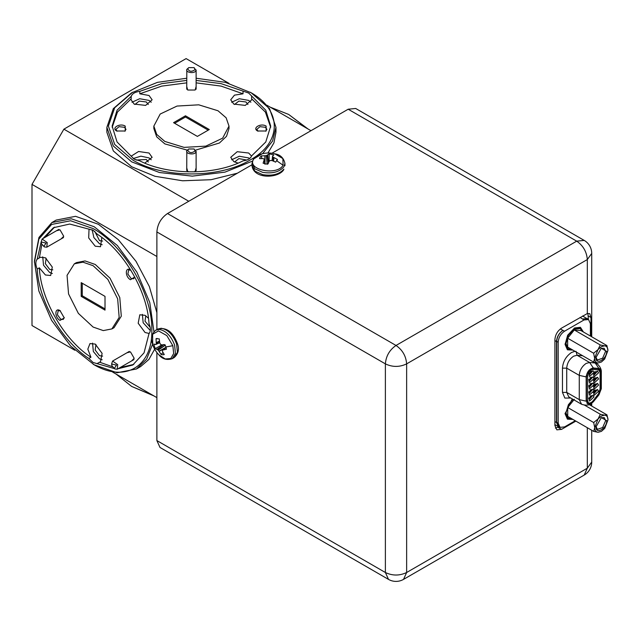 <?xml version="1.0" encoding="UTF-8"?>
<svg xmlns="http://www.w3.org/2000/svg" width="640" height="640" viewBox="0 0 640 640"><rect width="100%" height="100%" fill="white"/><g stroke="black" fill="none" stroke-linecap="round" stroke-linejoin="round"><path stroke-width="0.96" d="M194.08 148.984L196.024 151.824C195.096 155.28 185.336 154.136 186.816 150.744L188.768 148.984L194.08 148.984L195.104 150.944C191.688 153.4 189.232 153.112 187.736 150.08L188.768 148.984M186.728 170.6L186.816 150.744M156.88 440.576L159.992 447.456L388.496 579.384L385.384 572.504L156.88 440.576L156.88 352.528M156.88 329.528L156.88 231.944L385.384 363.872L385.384 572.504C392.472 575.864 399.56 575.864 406.64 572.504L403.528 579.384L584.208 475.072A15.032 15.032 0 0 0 591.72 462.056L591.72 430.256M271.936 153.248L348.184 109.224L576.696 241.152L396.016 345.464L167.512 213.536C161.056 217.992 157.512 224.128 156.88 231.944M167.512 213.536L252.016 164.744M348.184 109.224L355.704 108.48L584.208 240.408L576.696 241.152C583.144 245.608 586.688 251.744 587.32 259.56L587.32 313.56L589.776 313.64L590.968 317.504L590.968 336.344M590.96 403.928L590.856 405.56M74.824 350.248L32 325.528L32 184.392L156.88 256.488M156.88 397.624L112.632 372.08M152.584 344.16L146.64 359.136L136.448 368.984L140.696 366.528L148.904 359.44L154.672 349.168M156.88 312.608L149.36 286.584L136.016 261.336L118.36 239.736L98.424 224.28L75.544 216.32L56.152 220.088L51.904 222.544L71.296 218.776L94.176 226.728L117.336 245.496L136.88 272.104L149.752 302.416L153.944 331.68M188.768 201.264L63.888 129.168L186.112 58.6L228.928 83.328M266.744 105.152L310.992 130.704M252.416 161.128L224.968 172.128L192.288 176.136L159.464 172.52L131.64 161.84L113.312 146.008L106.872 127.328L106.872 132.232L113.312 150.912L131.64 166.752L155 176.288L182.52 180.776L211.064 179.712L237.36 173.208M267.92 153.024L273.928 142.888L275.968 132.232L275.968 127.328L272.544 141.08L262.544 153.712M588.384 319.432L587.912 313.44M587.32 313.56L561.544 328.128C557.512 330.912 555.296 334.752 554.904 339.64L554.904 425.544L556.848 429.84L561.544 429.376L557.824 427.232L558.624 426.768M32 184.392L63.888 129.168M307.128 128.472L288.672 114.44L270.216 107.16M116.104 374.08L131.64 386.424L153.024 395.4M136.448 368.984L117.056 372.752L94.176 364.8L70.64 346.048L51.592 320.352L38.864 291.008L34.392 261.248L38.944 237.456L51.904 222.544M106.872 127.328L113.312 108.648L131.64 92.808L157.488 82.344L186.728 78.232M196.12 78.232L225.36 82.344L251.208 92.808L269.536 108.648L275.968 127.328M575.872 421.104L561.544 429.376M582.56 316L588.136 319.296M555.376 428.104L557.824 427.232M288.672 114.44L308.024 128.992M153.92 395.912L131.64 386.424M34.392 262.472L38.864 239.112L51.592 224.456L70.64 220.76L93.112 228.576C124.488 245.76 152.64 294.512 151.832 330.28C152.64 366.976 124.488 383.224 93.112 364.184M250.144 92.2C282.328 109.848 282.328 142.352 250.144 160C219.568 178.584 163.272 178.584 132.704 160L114.704 144.448L108.376 126.096L114.696 107.752L132.704 92.2M590.392 336.016L590.392 323.648L588.528 319.52L584.016 319.96L564.568 331.192C560.696 333.864 558.568 337.544 558.192 342.24L556.712 341.384C557.064 336.832 559.112 333.192 562.872 330.464C559 333.136 556.872 336.816 556.496 341.512L556.496 422.504L558.36 426.64L559.456 427.016M558.192 342.24L558.192 423.232L560.056 427.36L564.568 426.92L575.256 420.744M588.528 319.52L587.048 318.664L582.76 318.984L587.264 318.536M42.904 238.584L53.472 227.712L69.688 224.04L93.112 230.264L97.4 234.304C124.224 251.544 147.496 291.848 149.008 323.696C150.816 328.04 150.816 331.344 149.008 333.6L144.048 352.832L132.752 365.04L118.056 368.752M114.16 368.528L93.112 362.496L88.824 358.448C62 341.216 38.728 300.904 37.216 269.056C35.408 264.712 35.408 261.408 37.216 259.152L41.152 242.072M196.12 80.408L221.128 83.656L248.68 93.04L265.776 110.216L270.704 126.096L265.776 141.984L251.608 155.896C250.56 158.592 247.696 160.24 243.032 160.848C214.696 175.464 168.152 175.464 139.808 160.848L134.16 159.16L117.064 141.984L112.136 126.096L117.064 110.216L131.232 96.304C132.288 93.608 135.144 91.96 139.808 91.352L161.712 83.656L186.728 80.408M560.056 427.36L558.584 426.512L556.712 422.384L556.712 341.384M590.376 405.28L590.392 404.216M101.84 237.464L100.496 246.736L95.24 246.216L88.688 237.92L89.024 229.312M92.112 229.76L93.888 237.584L99.488 243.76L102.176 244.728M54.544 227.128L45.032 237.36M41.872 244.488L39.336 257.928L37.216 259.152M42.736 256.824L43.528 265.24L49.672 272.52L52.352 273.496M39.336 257.928L40.152 257.272L45.416 257.8L52.288 267.072L50.68 275.496L45.416 274.976L39.336 267.832L37.216 269.056M39.336 267.832C40.856 299.68 64.128 339.984 90.952 357.224L88.824 358.448M92.552 343.112L93.352 351.536L99.488 358.816L102.176 359.784M90.952 357.224L87.824 349.136L89.976 343.568L95.24 344.088L102.112 353.36L100.496 361.792L97.4 363.4M99.528 362.176L112.432 366.696M120.184 367.528L133.8 364.4M149.144 333.456L145.056 332.504L138.184 323.232L139.8 314.8L145.056 315.32L148.496 318.28M142.368 314.352L143.168 322.768L150.304 330.552M270.68 127.328L265.408 112.096L251.608 98.752L251.608 96.304M251.608 98.752L251.76 99.792L245.264 105.4L233.8 104.088L230.72 99.792L234.464 95.144L243.032 93.808L243.032 91.352M250.864 102.248L248.68 100.408L239.304 98.728L231.616 102.248M243.032 93.808L221.128 86.112L196.12 82.856M186.728 82.856L161.712 86.112L139.808 93.808L139.808 91.352M151.224 102.248L149.04 100.408L139.664 98.728L131.976 102.248M139.808 93.808L149.04 95.496L152.128 99.792L145.632 105.4L134.16 104.088L131.08 99.792L131.232 96.304M131.232 98.752L117.44 112.096L112.168 127.328M151.224 159.768L149.04 157.928L140.896 156.168L133.232 158.544M131.296 156.088L138.584 151.496L149.04 153.024L152.128 157.32L144.768 163.112M238.08 163.112L233.8 161.608L230.72 157.32L237.216 151.704L248.68 153.024L251.544 156.088M249.608 158.544L248.68 157.928L239.304 156.256L231.616 159.768M277.04 160.544L277.408 159.44L275.648 162.128L272.048 160.552L270.192 160.52L269.192 161.296L267.76 164.184L265.312 163.864L263.104 163.168L264.352 159.248L263.08 158.592L259.544 158.616L260.096 157.2L261.304 155.928L266.392 155.664L269.192 153.872L273.848 154.888L272.584 156.12L272.6 156.84L277.408 159.44L277.272 160.008M272.584 156.12L272.08 160.56L272.552 156.184M264.352 159.248L264.84 163.752L264.184 159.04M157.184 338.464L156.048 338.704L159.256 338.88L159.688 342.792L160.592 344.408L161.76 344.888L164.976 344.688L165.928 346.968L166.424 349.224L162.408 350.104L162.48 351.528L164.264 354.584L162.76 354.816L161.056 354.408L158.28 350.128L155.328 348.6L154.384 346.32L153.88 344.064L155.584 344.544L156.296 343.912L156.048 338.704L156.608 338.536M155.584 344.544L159.68 342.76L155.656 344.536M162.408 350.104L166.064 347.432L162.312 350.36M74.32 263.832L76.448 262.608L85.072 260.936L95.24 264.472L110 278.16L119.784 297.584L121.296 316.184L114.024 327.696L111.896 328.92L103.28 330.592L93.112 327.056L78.352 313.368L68.56 293.944L67.056 275.344L74.32 263.832L82.944 262.16L93.112 265.696L107.872 279.392L117.656 298.808L119.168 317.408L111.896 328.92M60.008 310.584L64.264 317.944L60.008 320.4C54.528 317.536 54.528 307.112 60.008 310.584M134.712 276.992L130.464 279.72C124.984 276.856 124.976 266.432 130.464 269.904L130.696 270.04M126.928 352.784L130.464 351.872L134.184 358.312L131.632 360.92M56.48 230.752L60.008 229.84L63.728 236.28L61.176 238.888M102.64 241.064L99.488 240.632L94.84 231.488M52.824 269.824L49.672 269.392L45.352 263.672L46.144 258.256M102.64 356.112L99.488 355.68L95.168 349.96L95.96 344.544M150.168 327.328L144.992 321.192L145.784 315.784M229 126.096L222.664 138.152L205.8 146.144L184.088 147.376L164.848 141.44L156.704 134.4L153.848 126.096L160.184 114.048L177.04 106.056L198.752 104.824L217.992 110.76L226.136 117.8L229 126.096L229 128.552L226.528 136.288L219.448 143L195.656 150.112M187.192 150.112L164.848 143.896L156.704 136.856L153.848 128.552L153.848 126.096M125.216 126.096L125.216 131.008L116.712 131.008C110.968 127.992 120 122.776 125.216 126.096M266.128 126.096L266.128 131.008L257.624 131.008C251.88 127.992 260.904 122.776 266.128 126.096M196.12 167.864L195.144 171.376L194.088 171.848M188.752 171.848L187.704 171.376L186.728 167.864M196.12 86.512L195.144 90.024L187.704 90.024L186.728 86.512M234.56 104.488L238.856 101.096L245.968 101.968L247.92 104.488M134.928 104.488L139.216 101.096L146.336 101.968L148.28 104.488M136.088 160.04L146.336 159.496L148.28 162.008M234.56 162.008L238.856 158.616L246.752 160.04M269.128 161.416L269.192 153.872M266.392 155.664L267.144 164.056L268.376 163.296L267.648 155.136M261.304 155.928L261.896 158.544M161.896 344.88L155.328 348.6M158.28 350.128L165.176 345.288L163.896 344.592L157.2 349.304M161.056 354.408L163.032 352.584M572.936 419.408L567.416 419.152L565.088 413.784L572.272 398.904M572.872 350.096L567.4 349.8L565.088 344.44L567.672 335.2L574.6 327.968L580.432 327.304L583.408 331.984M570.736 398.016L564.848 398.072L562.472 392.392L562.472 368.144C563 361.496 566.016 356.28 571.504 352.496L574.944 351.296M60.376 310.808L58.184 310.728L57.416 314.768L60.704 319.2L63.216 319.448L64.248 317.512M130.72 270.08L128.64 270.048L127.872 274.088L131.152 278.52L133.672 278.776L134.688 276.952M124.84 131.208L126 129.352L124.528 127.296L119.04 126.672L115.928 129.352L117.096 131.208M265.744 131.208L266.912 129.352L265.44 127.296L259.952 126.672L256.84 129.352L258.008 131.208M565.088 413.208L567.496 417.808L568.392 418.328L565.952 412.928L568.392 404.704L573.016 399.328M565.088 343.864L567.496 348.472L568.392 348.992L565.952 343.584L568.392 335.368L574.296 329.136L580.192 328.552L582.264 331.32M580.192 328.552L579.296 328.032L574.12 328.24M81.208 282.632L105.016 296.376L105.016 310.12L81.208 296.376L81.208 282.632M185.472 115.792L209.28 129.536L197.376 136.408L173.568 122.664L185.472 115.792L185.472 117.016L174.632 123.28M571.784 418.744L568.392 418.328M571.704 349.424L568.392 348.992M562.472 368.144L566.72 368.144L579.264 375.384L579.264 399.632L566.72 392.392L562.472 392.392M590.656 404.088C590.736 404.064 587.424 406.312 581.584 404.256L579.264 399.632L586.168 401.168L586.168 376.912C587.032 371.768 589.424 368.792 593.344 367.992L598.92 368.488C600.456 368.712 601.248 369.848 601.312 371.888L601.312 388.704L598.92 394.864L593.344 401.808L590.656 404.088L586.168 401.168M593.624 362.08L596.912 363.616C601.584 367.608 601.32 371.512 601.304 371.56L601.312 371.888M598.92 368.488L595.2 362.992L589.624 362.488L577.08 355.248L576.016 351.28M586.168 376.912L579.264 375.384C579.672 370.304 581.976 366.312 586.168 363.416L589.624 362.488L593.344 367.992M82.272 283.248L82.272 295.768L81.208 296.376M82.272 295.768L105.016 308.896M208.216 130.152L185.472 117.016M567.72 407.536L567.72 416.4L593.688 431.392L594.712 427.632L593.688 422.536L567.72 407.536L574.36 399.28M606.904 345.552L607.928 350.488C607.832 347.72 606.744 346.176 604.672 345.848L606.904 345.552L580.936 330.56L574.296 329.96L567.648 338.224L567.648 347.08L593.616 362.08L594.648 358.32L593.616 353.216L567.648 338.224M589.296 404.656L606.976 414.864L608 419.8L604.736 428.368L601.424 431.352L598.096 432.288L593.688 431.392M584.424 405.088L600.328 414.272L598.096 418.92L593.688 422.536M606.976 414.864L604.616 415.152L600.328 414.272M574.296 329.96L600.264 344.96L598.024 349.608L593.616 353.216M604.672 345.848L600.264 344.96M607.928 350.488L604.672 359.056L601.36 362.04L598.024 362.968L593.616 362.08M601.36 362.04L598.024 362.968M598.792 368.832L599.728 369.12L601.048 372.048L601.048 388.856L598.792 394.68L593.208 401.616L587.76 403.944L586.432 401.016L586.432 376.76C586.704 373.44 588.208 370.832 590.952 368.936L593.208 368.336L598.792 368.832M601.424 431.352L598.096 432.288M597.976 432.272C595.904 431.952 594.816 430.408 594.712 427.632M596.016 426.856L601.36 417.6L606.704 420.68C607.032 428.448 595.68 435.008 596.016 426.856M604.616 415.152L601.424 416.008L598.096 418.92M597.976 419.064L594.712 427.472M608 419.8C607.896 417.032 606.808 415.488 604.736 415.16M597.904 362.96C595.84 362.64 594.752 361.088 594.648 358.32M594.648 358.16L597.904 349.752M595.944 357.544L601.288 348.288L606.632 351.368C606.96 359.136 595.616 365.696 595.944 357.544M604.552 345.84L601.36 346.696L598.024 349.608M596.024 426.528L597.424 429.352L602.664 427.528L605.64 420.68L604.232 417.568L601.08 417.768M595.952 357.216L597.352 360.04L602.6 358.216L605.568 351.368L604.16 348.256L601.016 348.448M589.136 381.336L592.92 376.824L593.992 378.528L589.552 382.664L589.136 381.336M589.136 387.472L592.92 382.96L593.992 384.664L589.552 388.8L589.136 387.472M589.136 393.608L592.92 389.096L593.992 390.8L589.552 394.936L589.136 393.608M593.736 375.608L597.52 371.096L598.592 372.8L594.152 376.936L593.736 375.608M593.736 381.744L597.52 377.232L598.592 378.936L594.152 383.072L593.736 381.744M593.736 387.88L597.52 383.368L598.592 385.072L594.152 389.208L593.736 387.88M593.736 394.016L597.52 389.504L598.592 391.216L594.152 395.344L593.736 394.016M589.136 399.744L592.92 395.232L593.992 396.936L589.552 401.072L589.136 399.744M589.136 375.2L592.92 370.688L593.992 372.392L589.552 376.528L589.136 375.2M589.136 381.296L591.528 377.144M589.136 387.432L591.528 383.28M589.136 393.568L591.528 389.416M593.736 375.568L596.128 371.424M593.736 381.704L596.128 377.56M593.736 387.84L596.128 383.696M593.736 393.976L596.128 389.832M589.136 399.704L591.528 395.552M589.136 375.16L591.528 371.008M589.168 380.84L591.152 377.408M589.168 386.976L591.152 383.544M589.168 393.112L591.152 389.68M593.768 375.112L595.752 371.68M593.768 381.248L595.752 377.816M593.768 387.384L595.752 383.952M593.768 393.52L595.752 390.088M589.168 399.248L591.152 395.816M589.168 374.704L591.152 371.272M194.08 67.624L196.024 70.464C195.096 73.928 185.336 72.784 186.816 69.392L188.768 67.624L194.08 67.632L195.104 69.592C191.688 72.048 189.232 71.76 187.736 68.728L188.768 67.632M186.728 89.248L186.816 69.392M111.6 363.992L112.576 361.072L117.688 364.624L117.272 369.208L114.92 368.976L112.04 365.936L111.6 363.992L116.472 365.112L114.256 368.592M41.144 241.96L42.12 239.04L47.232 242.592L46.816 247.176L44.464 246.944L41.584 243.904L41.144 241.96L46.016 243.08L43.8 246.56M587.32 427.712L587.32 468.192L591.72 462.056M591.72 336.784L591.72 253.424L587.32 259.56L406.64 363.872C399.56 367.24 392.472 367.24 385.384 363.872C386.016 356.056 389.56 349.92 396.016 345.464C402.472 349.92 406.008 356.056 406.64 363.872L406.64 572.504L587.32 468.192L584.208 475.072M588.384 316.016L590.968 317.504M283.872 169.112C279.424 174.312 272.352 176.152 262.656 174.64L254.936 171.152L252.016 165.752C253.84 179.472 278.248 178.36 283.656 169.856L283.872 169.112M176.584 343.88L177.424 352.304L174.208 357.536C178.536 353.536 179.552 348.736 177.256 343.144C172.768 331.72 166.264 327.016 157.752 329.032L161.192 328.272C167.912 329.52 173.048 334.72 176.584 343.88M284.936 165.752L284.936 163.456L283.872 166.808C279.424 172.008 272.352 173.856 262.656 172.344L254.936 168.856L252.016 163.456L252.016 165.752M157.752 329.032L155.76 330.176L159.2 329.416C165.928 330.672 171.056 335.872 174.592 345.024L175.44 353.456L172.216 358.688L174.208 357.536M584.016 319.96L580.072 317.432M560.304 328.984L564.568 331.192M554.904 340.592L556.496 341.512M554.904 421.592L556.496 422.504M284.936 163.456C283.696 157.896 280.312 154.68 274.792 153.808L282.88 158.576L283.088 165.24C276.864 176.32 245.84 169.552 253.864 158.864L262.16 153.808C258.048 154.888 255.088 156.736 253.296 159.352L252.016 163.456M152.712 344.568L152.616 334.264L158.512 330.904L166.824 335.6L172.84 345.696L173.664 353.536L170.8 358.528L165.208 358.968L158.792 354.72C162.312 359.072 166.784 360.392 172.216 358.688M558.192 423.232L556.712 422.384M276.856 160.856L283.088 165.24M165.928 346.968L172.84 345.696M273.872 157.76L273.68 161.208M273.696 157.672L273.504 161.128M272.768 157.056L272.392 160.68M272.6 156.84L272.216 160.616M267.76 155.064L268.488 163.192M266.76 155.568L267.144 164.056M265.112 155.8L264.968 164.184M264.904 155.808L264.784 163.224M264.4 160.096L264.792 163.736M264.368 160.24L264.744 163.728M156.368 342.608L159.44 341.048M156.376 342.8L159.464 341.232M156.296 343.912L159.632 342.424M156.2 344.16L159.656 342.616M157.08 349.248L163.76 344.552M158.016 349.864L165.176 345.288M159.04 351.176L166.376 347.104M159.152 351.344L165.632 347.744M163.12 349.64L166.08 347.48M163.256 349.592L166.096 347.528M582.664 355.752L577.08 355.248L573.632 356.176C569.432 359.072 567.128 363.056 566.72 368.144L566.72 392.392L568.744 396.864L581.288 404.104M600.384 388.472L601.048 388.856M601.048 372.048L600.376 371.656M598.832 368.816L600.384 372L600.384 389.44L598.4 394.616L592.984 401.36C590.896 403.632 589.04 404.312 587.4 403.416L586.832 402.928M586.16 375.992L587.648 375.992C588.248 372.176 590 369.992 592.904 369.448L592.536 368.064M586.16 400.664L587.648 400.664L587.648 375.992M592.536 401.232L592.904 401.128C590 403.944 588.248 403.792 587.648 400.664M597.952 394.488L592.904 401.128M600.08 389.008L598.328 394.392M600.08 371.568L600.08 389.872M597.952 368.544L600.08 372.432M592.904 369.448L598.328 369.936M196.12 151.28L196.12 170.6M591.72 406.056L591.72 403.408M591.72 253.424A15.032 15.032 0 0 0 584.208 240.408M388.496 579.384A15.032 15.032 0 0 0 403.528 579.384M554.904 424.64L558.368 426.64M155.76 330.176C151.568 334.032 150.472 338.568 152.48 343.784A25.536 25.536 0 0 0 158.792 354.72M274.792 153.808A25.536 25.536 0 0 0 262.16 153.808M594.824 362.384L596.632 363.432M587.4 403.416L586.968 403.16M588.632 379.88L590.464 378.448L590.056 377.416M588.632 386.016L590.464 384.584L590.056 383.552M588.632 392.152L590.464 390.72L590.056 389.688M593.232 374.152L595.072 372.72L594.656 371.696M593.232 380.288L595.072 378.856L594.656 377.832M593.232 386.432L595.072 384.992L594.656 383.968M593.232 392.568L595.072 391.128L594.656 390.104M588.632 398.288L590.464 396.856L590.056 395.824M588.632 373.744L590.464 372.312L590.056 371.28M196.12 69.928L196.12 89.248M112.576 361.072L129.304 351.416M117.272 369.208L134 359.552M42.12 239.04L58.848 229.384M46.816 247.176L63.544 237.52"/></g></svg>
